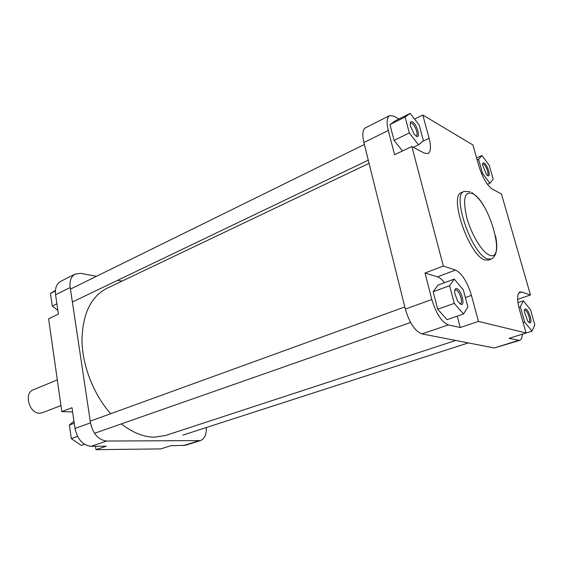 <?xml version="1.0" encoding="UTF-8"?>
<svg xmlns="http://www.w3.org/2000/svg" width="563" height="563" viewBox="0 0 563 563"><rect width="100%" height="100%" fill="white"/><g stroke="black" fill="none" stroke-linecap="round" stroke-linejoin="round"><path stroke-width="0.84" d="M121.369 423.89C132.587 432.665 143.628 437.099 154.501 437.184L165.606 435.466L455.699 340.46M369.068 163.34L106.752 288.397C90.685 296.807 82.43 314.267 81.973 340.763C82.458 366.041 93.761 394.754 110.7 413.714M487.741 175.649L486.516 174.558L482.632 165.283C482.498 163.221 483.005 162.468 484.152 163.031C487.649 164.79 491.4 177.901 487.741 175.649M487.312 175.353L487.467 175.311C489.395 174.811 486.087 165.402 483.561 164.192L482.618 164.15M529.628 322.803L527.735 321.142L524.343 311.712C524.273 309.699 524.723 308.798 525.701 309.017C529.037 309.699 533.126 324.021 529.628 322.803M528.706 322.247L528.938 322.212C531.268 321.79 527.686 310.663 525.075 310.178L524.399 310.283M460.97 304.414L457.649 301.142L454.862 293.64C454.383 289.966 455.017 288.27 456.755 288.552C461.231 289.53 465.629 305.983 460.97 304.414M459.802 303.767L460.435 303.738C463.455 303.063 459.492 290.592 456.051 289.903L454.784 290.283M416.268 136.19L414.178 134.226L410.378 125.816C409.857 122.333 410.547 121.017 412.461 121.875C417.099 124.247 421.075 139.11 416.268 136.19M415.895 135.957L416.339 135.873C418.731 135.092 415.044 124.81 411.806 123.213L410.202 123.332M484.799 259.916L488.536 260.092L491.246 259.079L487.53 258.896C471.991 254.821 451.202 194.326 464.172 191.427L461.512 192.56C448.472 195.495 469.204 255.883 484.799 259.916M398.928 118.962L394.03 116.189L389.645 115.605C386.837 117.4 386.394 122.354 388.315 130.475L394.564 154.734L411.849 146.535L424.312 153.129L428.035 153.586C430.857 151.778 431.216 146.683 429.105 138.315L422.82 115.028L472.913 144.965L478.944 166.289C482.639 177.788 487.094 185.389 492.301 189.098L501.436 193.932L530.459 294.977L521.62 292.035L519.938 291.986C517.031 293.682 516.855 299.474 519.396 309.383L526.067 332.965L478.466 321.417L471.449 295.392C467.297 281.873 461.984 273.435 455.516 270.071L443.327 266.025L411.849 146.535M410.195 113.346L405.121 117.048L409.322 132.974L418.562 144.839L423.411 140.736L419.245 125.169L410.195 113.346L395.226 120.806L389.983 124.578L394.065 140.37L402.51 150.961M444.488 282.717C442.025 279.529 439.682 277.58 437.465 276.855L425.009 273.013L431.828 299.509C436.121 313.633 441.631 322.099 448.373 324.907L460.231 327.532L457.233 316.16M454.242 279.107L438.014 285.11L433.172 291.718L437.697 309.228L447.015 319.671L463.518 313.999L467.902 306.997L463.293 289.776L454.242 279.107L449.612 285.694L454.278 303.373L463.518 313.999M526.067 332.965L509.065 338.363L519.698 340.383C521.31 339.799 522.161 337.744 522.274 334.218M517.031 335.837L532 331.128L534.85 324.837L530.557 309.833L523.365 300.797L520.339 306.786L524.681 322.127L532 331.128M448.373 324.907L421.919 333.894L494.293 347.969L518.326 340.418M421.919 333.894C414.994 331.248 409.463 322.972 405.325 309.08L363.888 142.538C362.072 134.522 362.635 129.589 365.584 127.731L389.645 115.605M519.698 340.383L494.293 347.969M517.615 299.354L530.459 294.977M414.586 119.082L422.82 115.028M460.231 327.532L478.466 321.417M425.009 273.013L443.327 266.025M489.909 183.264L493.188 179.182L489.261 165.452L482.012 155.515L478.564 159.294L482.533 173.313L489.909 183.264L487.438 184.312M482.012 155.515L476.579 157.936M478.564 159.294L477.142 159.927M482.533 173.313L481.583 173.728M524.681 322.127L523.147 322.627M520.339 306.786L518.847 307.285M523.365 300.797L517.939 302.634M454.278 303.373L437.697 309.228M449.612 285.694L433.172 291.718M409.322 132.974L394.065 140.37M405.121 117.048L389.983 124.578M418.562 144.839L413.319 147.316M96.491 276.299L80.854 273.358L75.189 274.047C71.086 276.412 69.425 280.902 70.199 287.524L90.488 422.855C93.008 433.89 98.391 439.949 106.639 441.033L200.386 440.59L185.333 445.319L170.793 445.713L160.729 448.908L96.006 449.654L106.287 446.206L91.079 446.318C82.803 445.298 77.448 439.344 74.999 428.45L71.987 407.718L61.81 411.602L72.599 411.94M61.81 411.602L48.615 318.778L58.39 314.14L55.575 294.745C54.85 288.2 56.546 283.738 60.677 281.359L75.189 274.047M117.695 280.283L122.051 281.099M200.386 440.59C204.636 438.837 206.6 434.488 206.276 427.549M95.506 446.29L96.006 449.654M57.848 310.375L52.253 306.019L50.445 293.436L55.42 290.402M50.445 293.436L55.385 290.98M52.253 306.019L56.884 303.767M84.506 444.277L81.248 445.403L71.318 438.626L69.362 425.037L73.95 421.251M69.362 425.037L74.239 423.242M71.318 438.626L77.574 436.416M57.299 379.898L33.189 389.863C23.646 393.037 29.206 413.587 39.558 413.235L42.352 412.763L60.952 405.557M489.5 255.123C506.728 262.569 489.106 200.569 472.336 193.461C464.454 191.11 462.617 199.211 466.833 217.775C471.442 234.778 482.329 252.541 489.5 255.123M388.315 130.475L363.888 142.538M405.325 309.08L431.828 299.509M518.657 293.063L521.62 292.035M437.465 276.855L455.516 270.071M465.369 297.546L471.449 295.392M422.658 141.369L429.105 138.315M183.376 445.622L198.443 440.885M106.639 441.033L91.079 446.318M74.999 428.45L90.488 422.855M70.199 287.524L55.575 294.745M368.279 160.181L72.367 302.007M364.374 144.473L70.438 289.122M410.582 322.5L94.521 433.299M404.797 306.948L90.235 421.138M468.282 342.909L182.855 435.115M491.246 259.079C496.686 256.045 498.107 248.255 495.503 235.714M483.371 205.404C480.52 200.393 476.72 196.149 471.956 192.666M454.827 290.072L455.291 289.903M470.147 191.716L464.172 191.427"/></g></svg>
